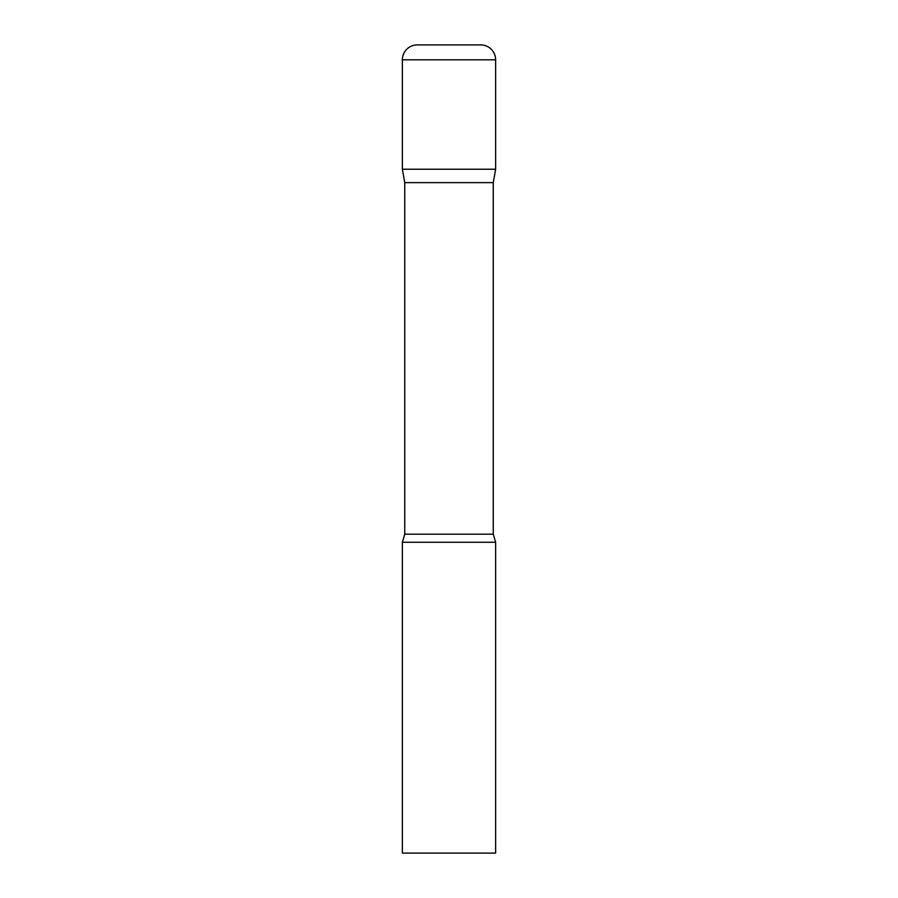 <?xml version="1.0" encoding="UTF-8"?>
<svg xmlns="http://www.w3.org/2000/svg" width="898" height="898" viewBox="0 0 898 898"><rect width="100%" height="100%" fill="white"/><g stroke="black" fill="none" stroke-linecap="round" stroke-linejoin="round"><path stroke-width="1.35" d="M493.26 182.642L493.26 534.198L404.74 534.198L404.74 182.642L493.26 182.642L495.629 169.239L402.371 169.239L495.629 169.239L495.629 59.818A14.918 14.918 0 0 0 480.711 44.9L417.289 44.9L480.711 44.9M404.74 182.642L402.371 169.239L402.371 59.818A14.918 14.918 0 0 1 417.289 44.9M449 542.257L402.371 542.257L402.371 853.1L495.629 853.1L495.629 542.257L449 542.257M402.371 59.818L495.629 59.818M404.74 534.198L402.371 542.257M493.26 534.198L495.629 542.257"/></g></svg>
